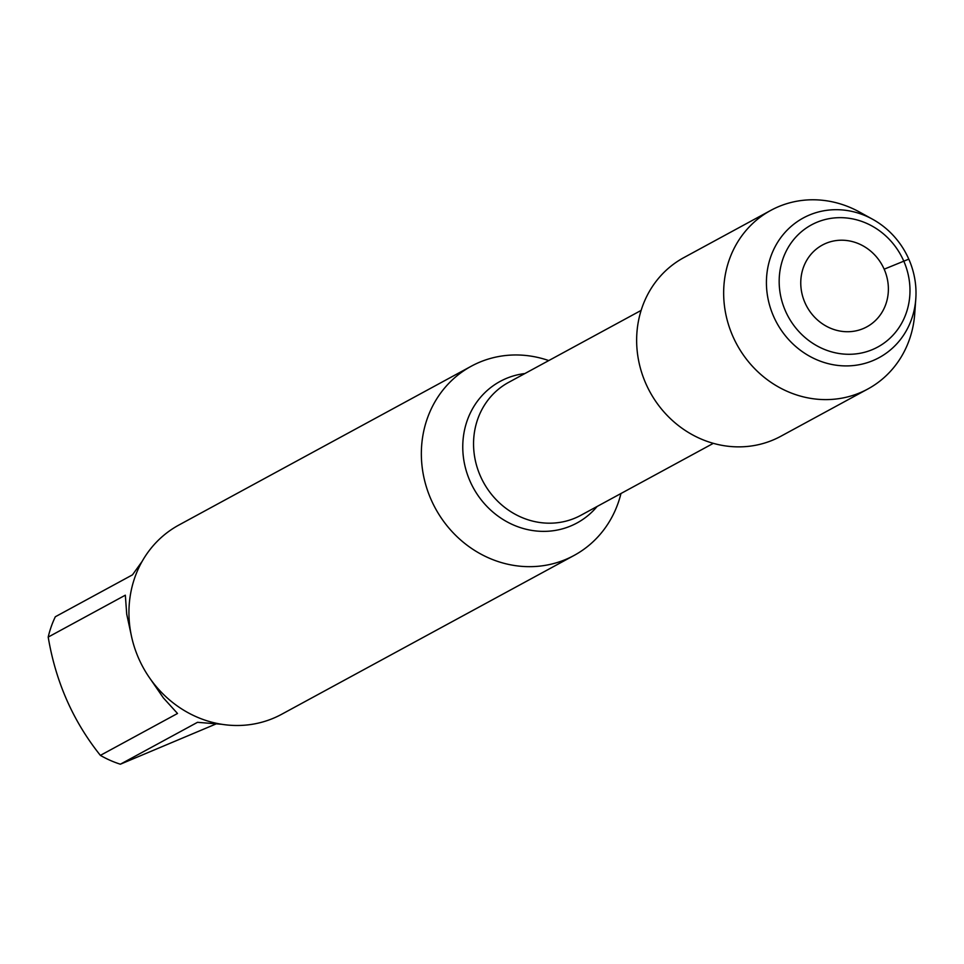 <?xml version="1.0" encoding="UTF-8"?>
<svg xmlns="http://www.w3.org/2000/svg" width="964" height="964" viewBox="0 0 964 964"><rect width="100%" height="100%" fill="white"/><g stroke="black" fill="none" stroke-linecap="round" stroke-linejoin="round"><path stroke-width="1.45" d="M620.973 493.508A107.679 99.4 -118.5 0 1 574.098 555.433A107.679 99.4 -118.5 0 1 431.125 499.665A107.679 99.4 -118.5 0 1 471.3 366.2A107.679 99.4 -118.5 0 1 548.769 360.584M471.3 366.2L178.882 525.043A107.679 99.4 61.5 0 0 138.708 658.496A107.679 99.4 61.5 0 0 281.681 714.264L574.098 555.433M221.768 724.289L197.5 722.313L120.367 764.211A103.365 95.424 -118.5 0 1 100.377 755.378C73.107 721.277 55.707 681.849 48.2 637.084A103.365 95.424 -118.5 0 1 55.334 616.755L132.466 574.857L142.106 561.434M215.587 724.133L120.367 764.211M100.377 755.378L177.509 713.481L163.35 697.876L150.637 679.403M131.092 634.42L126.718 614.213L125.332 595.186L48.2 637.084M872.577 219.238L859.442 211.996A101.642 93.833 61.5 0 0 770.802 210.381L683.789 257.641A101.642 93.833 61.5 0 0 645.868 383.636A101.642 93.833 61.5 0 0 780.816 436.27L867.829 389.01A101.642 93.833 61.5 0 0 914.728 313.782L915.8 298.816A79.458 73.36 61.5 0 0 872.577 219.238A79.458 73.36 61.5 0 0 788.058 229.251A79.458 73.36 61.5 0 0 773.634 316.469A79.458 73.36 61.5 0 0 854.911 365.38A79.458 73.36 61.5 0 0 915.8 298.816M770.802 210.381A101.642 93.833 61.5 0 0 732.881 336.364A101.642 93.833 61.5 0 0 867.829 389.01M785.479 311.047A69.492 64.154 -118.5 0 1 849.862 218.406A69.492 64.154 -118.5 0 1 898.4 328.471A69.492 64.154 -118.5 0 1 785.479 311.047M804.988 302.768A46.549 42.97 -118.5 0 1 848.115 240.711A46.549 42.97 -118.5 0 1 880.626 314.433A46.549 42.97 -118.5 0 1 804.988 302.768M884.169 269.185L908.799 259.135M597.114 506.474A80.542 74.349 -118.5 0 1 470.071 481.253A80.542 74.349 -118.5 0 1 524.91 373.538M641.12 310.408L508.643 382.371A75.638 69.83 61.5 0 0 483.386 482.169A75.638 69.83 61.5 0 0 580.846 515.306L713.324 443.344"/></g></svg>
